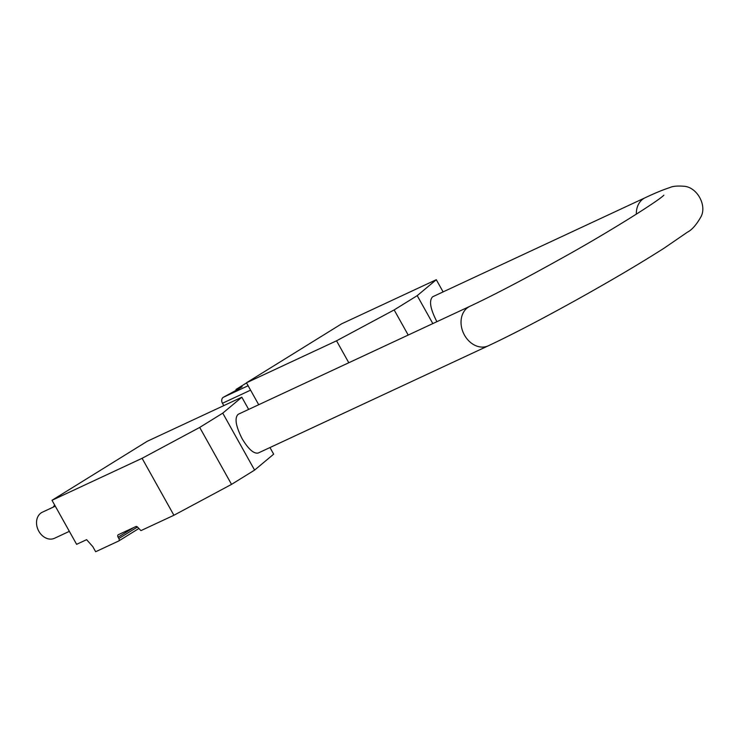 <?xml version="1.0" encoding="UTF-8"?>
<svg xmlns="http://www.w3.org/2000/svg" width="738" height="738" viewBox="0 0 738 738"><rect width="100%" height="100%" fill="white"/><g stroke="black" fill="none" stroke-linecap="round" stroke-linejoin="round"><path stroke-width="1.11" d="M236.732 389.821L236.492 389.387L242.119 386.767L238.614 388.944L223.3 397.302A4.631 3.644 65 0 0 222.452 403.262L223.771 405.623M236.289 390.024L235.976 389.452L246.529 382.921M246.455 382.782L336.537 340.808L394.157 309.923L417.21 295.643L436.296 279.711L341.703 323.788L246.455 382.782L258.715 404.728M436.296 279.711L443.104 291.897M336.537 340.808L348.797 362.745M436.896 321.685L436.619 321.196C430.18 308.484 428.879 300.338 432.699 296.75L645.178 197.729A21.78 17.14 -115 0 0 636.331 214.204M54.677 505.069A14.382 11.319 65 0 0 53.367 507.071M52.001 500.29L147.249 441.287L241.833 397.21L222.756 413.142L199.703 427.422L142.083 458.307L173.91 515.262L140.93 530.631L137.674 527.181A2.177 1.338 58.2 0 0 135.893 526.535L118.274 534.746A2.177 1.338 58.2 0 0 118.191 534.792A2.177 1.338 58.2 0 0 118.117 537.209L118.855 538.528A2.177 1.338 58.2 0 1 118.781 540.945A2.177 1.338 58.2 0 1 118.689 540.991L95.654 551.729L92.794 546.618L86.614 539.672L76.614 544.33L52.001 500.29L142.083 458.307M222.756 413.142L254.592 470.097L231.538 484.377L199.703 427.422M231.538 484.377L173.91 515.262M269.97 447.551L273.669 454.165L254.592 470.097M241.833 397.21L248.66 409.415M488.288 345.808A21.78 17.14 65 0 1 463.547 333.299A21.78 17.14 65 0 1 469.885 306.316L238.217 414.276C234.389 417.856 235.699 426.01 242.138 438.723C248.411 449.174 253.761 453.944 258.208 453.031L488.288 345.808C513.178 334.102 544.238 317.875 581.443 297.128C614.32 278.706 641.949 262.341 664.329 248.023L687.475 232.147C691.986 229.859 696.524 224.656 701.1 216.548C706.995 205.109 697.013 187.249 684.191 186.271C677.355 185.745 672.549 186.188 669.763 187.6C663.582 189.546 655.39 192.922 645.178 197.729M55.285 506.176L42.37 512.19A14.382 11.319 65 0 0 38.191 530.013A14.382 11.319 65 0 0 54.529 538.27L69.363 531.351M394.157 309.923L408.206 335.061M417.21 295.643L432.828 323.585M236.492 389.387L235.976 389.452M133.716 527.55L118.117 537.209M137.48 526.987L118.855 538.528M118.781 540.945L138.901 528.482L118.855 540.889M223.3 397.302L248.106 385.743M222.452 403.262L250.569 390.153M469.885 306.316C493.51 295.218 523.602 279.481 560.179 259.103C608.887 232.239 659.016 200.515 663.868 195.183"/></g></svg>
